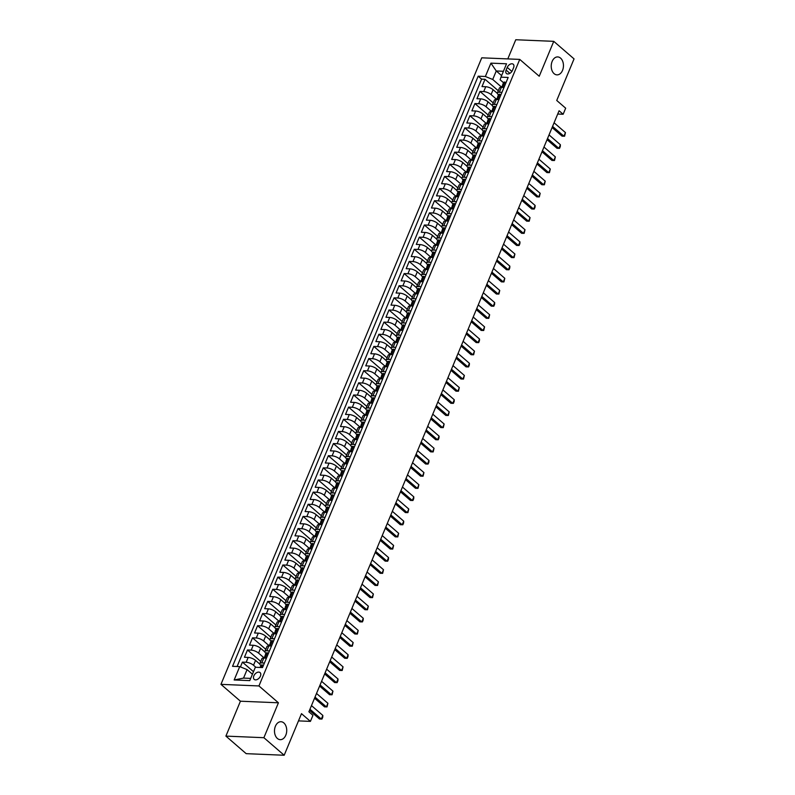 <?xml version="1.0" encoding="UTF-8"?>
<svg xmlns="http://www.w3.org/2000/svg" width="795" height="795" viewBox="0 0 795 795"><rect width="100%" height="100%" fill="white"/><g stroke="black" fill="none" stroke-linecap="round" stroke-linejoin="round"><path stroke-width="1.19" d="M283.845 722.923A8.983 6.112 -87.6 0 1 286.439 733.139A8.983 6.112 -87.6 0 1 280.238 739.668A8.983 6.112 -87.6 0 1 277.375 738.466A8.983 6.112 -87.6 0 1 274.782 728.24A8.983 6.112 -87.6 0 1 280.983 721.721A8.983 6.112 -87.6 0 1 283.845 722.923M560.574 58.124A8.983 6.112 -87.6 0 1 563.168 68.34A8.983 6.112 -87.6 0 1 556.957 74.869A8.983 6.112 -87.6 0 1 554.105 73.667A8.983 6.112 -87.6 0 1 551.511 63.451A8.983 6.112 -87.6 0 1 557.712 56.922A8.983 6.112 -87.6 0 1 560.574 58.124M260.422 676.128A4.492 2.892 -49.1 0 0 260.074 672.59A4.492 2.892 -49.1 0 0 253.853 675.849A4.492 2.892 -49.1 0 0 254.201 679.387A4.492 2.892 -49.1 0 0 260.422 676.128M225.899 736.11L246.182 753.66L284.183 755.25L263.89 737.7L278.429 702.79L258.941 685.946L220.95 684.356L240.428 701.21L225.899 736.11L263.89 737.7M258.941 685.946L519.751 59.406L481.75 57.816L220.95 684.356M519.751 59.406L539.229 76.25L553.757 41.34L515.766 39.75L507.796 58.9M553.757 41.34L574.05 58.89L556.739 100.468L565.672 108.19L563.138 114.261L559.084 110.753L308.887 711.803L312.952 715.311L310.418 721.383L301.494 713.662L284.183 755.25M497.372 93.403L493.099 89.706A5.615 1.958 -157.4 0 0 485.745 86.725L481.999 86.576L485.029 79.291L498.286 90.749M496.597 99.335L491.072 94.565A5.615 1.958 -157.4 0 0 483.718 91.584L479.971 91.425L493.228 102.893M479.971 91.425L476.94 98.719L480.687 98.868A5.615 1.958 -157.4 0 1 488.041 101.849L492.314 105.546M487.265 117.69L482.992 113.993A5.615 1.958 -157.4 0 0 475.639 111.012L471.882 110.853L474.913 103.569L488.18 115.037M482.207 129.833L477.934 126.137A5.615 1.958 -157.4 0 0 470.58 123.155L466.834 122.996L469.865 115.712L483.122 127.18M477.149 141.977L472.876 138.28A5.615 1.958 -157.4 0 0 465.522 135.299L461.776 135.14L464.807 127.856L478.063 139.324M472.101 154.121L467.828 150.424A5.615 1.958 -157.4 0 0 460.474 147.443L456.718 147.284L459.758 140L473.015 151.467M467.043 166.254L462.769 162.558A5.615 1.958 -157.4 0 0 455.416 159.586L451.669 159.427L454.7 152.143L467.957 163.611M461.994 178.398L457.711 174.701A5.615 1.958 -157.4 0 0 450.358 171.73L446.611 171.571L449.642 164.287L462.909 175.745M456.936 190.542L452.663 186.845A5.615 1.958 -157.4 0 0 445.309 183.864L441.563 183.715L444.594 176.43L457.85 187.888M451.878 202.685L447.605 198.989A5.615 1.958 -157.4 0 0 440.251 196.007L436.505 195.858L439.536 188.564L452.792 200.032M446.83 214.829L442.557 211.132A5.615 1.958 -157.4 0 0 435.203 208.151L431.447 207.992L434.487 200.708L447.744 212.176M441.772 226.972L437.498 223.276A5.615 1.958 -157.4 0 0 430.145 220.294L426.398 220.136L429.429 212.851L442.686 224.319M436.723 239.116L432.44 235.419A5.615 1.958 -157.4 0 0 425.087 232.438L421.34 232.279L424.371 224.995L437.628 236.463M431.665 251.26L427.392 247.563A5.615 1.958 -157.4 0 0 420.038 244.582L416.292 244.423L419.323 237.139L432.579 248.606M426.607 263.393L422.334 259.697A5.615 1.958 -157.4 0 0 414.98 256.725L411.234 256.566L414.265 249.282L427.521 260.75M421.559 275.537L417.286 271.84A5.615 1.958 -157.4 0 0 409.932 268.869L406.175 268.71L409.206 261.426L422.473 272.884M416.5 287.681L412.227 283.984A5.615 1.958 -157.4 0 0 404.874 281.003L401.127 280.854L404.158 273.569L417.415 285.027M411.442 299.824L407.169 296.128A5.615 1.958 -157.4 0 0 399.815 293.146L396.069 292.997L399.1 285.703L412.357 297.171M406.394 311.968L402.121 308.271A5.615 1.958 -157.4 0 0 394.767 305.29L391.011 305.131L394.052 297.847L407.308 309.315M401.336 324.112L397.063 320.415A5.615 1.958 -157.4 0 0 389.709 317.434L385.963 317.275L388.993 309.99L402.25 321.458M396.288 336.255L392.005 332.558A5.615 1.958 -157.4 0 0 384.651 329.577L380.904 329.418L383.935 322.134L397.202 333.602M391.229 348.399L386.956 344.702A5.615 1.958 -157.4 0 0 379.603 341.721L375.856 341.562L378.887 334.278L392.144 345.746M386.171 360.533L381.898 356.836A5.615 1.958 -157.4 0 0 374.544 353.864L370.798 353.705L373.829 346.421L387.085 357.889M381.123 372.676L376.85 368.979A5.615 1.958 -157.4 0 0 369.496 366.008L365.74 365.849L368.781 358.565L382.037 370.023M376.065 384.82L371.792 381.123A5.615 1.958 -157.4 0 0 364.438 378.142L360.691 377.993L363.722 370.709L376.979 382.166M371.017 396.963L366.734 393.267A5.615 1.958 -157.4 0 0 359.38 390.285L355.633 390.136L358.664 382.842L371.921 394.31M365.958 409.107L361.685 405.41A5.615 1.958 -157.4 0 0 354.332 402.429L350.585 402.27L353.616 394.986L366.873 406.454M360.9 421.251L356.627 417.554A5.615 1.958 -157.4 0 0 349.273 414.573L345.527 414.414L348.558 407.129L361.814 418.597M355.852 433.394L351.579 429.697A5.615 1.958 -157.4 0 0 344.215 426.716L340.469 426.557L343.5 419.273L356.766 430.741M350.794 445.538L346.521 441.841A5.615 1.958 -157.4 0 0 339.167 438.86L335.42 438.701L338.451 431.417L351.708 442.885M345.736 457.672L341.462 453.975A5.615 1.958 -157.4 0 0 334.109 451.003L330.362 450.845L333.393 443.56L346.65 455.028M340.687 469.815L336.414 466.118A5.615 1.958 -157.4 0 0 329.06 463.147L325.304 462.988L328.345 455.704L341.602 467.162M335.629 481.959L331.356 478.262A5.615 1.958 -157.4 0 0 324.002 475.281L320.256 475.132L323.287 467.848L336.543 479.305M330.581 494.102L326.298 490.406A5.615 1.958 -157.4 0 0 318.944 487.424L315.198 487.275L318.229 479.981L331.495 491.449M325.523 506.246L321.25 502.549A5.615 1.958 -157.4 0 0 313.896 499.568L310.149 499.409L313.18 492.125L326.437 503.593M320.465 518.39L316.191 514.693A5.615 1.958 -157.4 0 0 308.838 511.712L305.091 511.553L308.122 504.269L321.379 515.736M315.416 530.533L311.143 526.837A5.615 1.958 -157.4 0 0 303.789 523.855L300.033 523.696L303.074 516.412L316.33 527.88M310.358 542.677L306.085 538.98A5.615 1.958 -157.4 0 0 298.731 535.999L294.985 535.84L298.016 528.556L311.272 540.024M305.3 554.811L301.027 551.114A5.615 1.958 -157.4 0 0 293.673 548.143L289.927 547.984L292.958 540.699L306.214 552.167M300.252 566.954L295.978 563.257A5.615 1.958 -157.4 0 0 288.625 560.286L284.868 560.127L287.909 552.843L301.166 564.301M295.193 579.098L290.92 575.401A5.615 1.958 -157.4 0 0 283.567 572.42L279.82 572.271L282.851 564.987L296.108 576.445M290.145 591.242L285.872 587.545A5.615 1.958 -157.4 0 0 278.508 584.563L274.762 584.414L277.793 577.12L291.059 588.588M285.087 603.385L280.814 599.688A5.615 1.958 -157.4 0 0 273.46 596.707L269.714 596.548L272.745 589.264L286.001 600.732M280.029 615.529L275.756 611.832A5.615 1.958 -157.4 0 0 268.402 608.851L264.656 608.692L267.686 601.408L280.943 612.875M274.981 627.672L270.707 623.976A5.615 1.958 -157.4 0 0 263.354 620.994L259.597 620.835L262.638 613.551L275.895 625.019M269.922 639.816L265.649 636.119A5.615 1.958 -157.4 0 0 258.296 633.138L254.549 632.979L257.58 625.695L270.837 637.163M264.874 651.95L260.591 648.253A5.615 1.958 -157.4 0 0 253.237 645.282L249.491 645.123L252.522 637.838L265.778 649.306M259.816 664.093L255.543 660.397A5.615 1.958 -157.4 0 0 248.189 657.425L244.443 657.266L247.474 649.982L260.73 661.44M507.23 67.406L506.117 70.069A4.353 2.802 -49.1 0 0 506.455 73.498A4.353 2.802 -49.1 0 0 512.487 70.338L513.59 67.664A4.353 2.802 -49.1 0 0 513.252 64.246A4.353 2.802 -49.1 0 0 507.23 67.406L511.891 71.431M501.615 75.605L496.259 70.974L492.721 79.47L485.367 76.499L478.183 76.191L232.537 666.319L239.722 666.617L234.167 679.973L249.769 680.619L255.334 667.263L262.519 667.571L508.164 77.453L500.979 77.145L500.115 79.788L503.513 82.72M485.367 76.499L490.922 63.143L506.534 63.789L500.979 77.145M255.871 667.293L253.516 665.256L255.543 660.397M264.089 657.882L258.574 653.112L260.591 648.253M269.147 645.739L263.632 640.969L265.649 636.119M274.196 633.605L268.68 628.825L270.707 623.976M279.254 621.461L273.738 616.691L275.756 611.832M284.312 609.318L278.787 604.548L280.814 599.688M289.36 597.174L283.845 592.404L285.872 587.545M294.418 585.031L288.903 580.261L290.92 575.401M299.477 572.887L293.951 568.117L295.978 563.257M304.525 560.743L299.009 555.973L301.027 551.114M309.583 548.6L304.068 543.83L306.085 538.98M314.631 536.466L309.116 531.686L311.143 526.837M319.689 524.322L314.174 519.552L316.191 514.693M324.748 512.179L319.222 507.409L321.25 502.549M329.796 500.035L324.281 495.265L326.298 490.406M334.854 487.892L329.339 483.122L331.356 478.262M339.902 475.748L334.387 470.978L336.414 466.118M344.96 463.604L339.445 458.834L341.462 453.975M350.019 451.471L344.493 446.691L346.521 441.841M355.067 439.327L349.552 434.547L351.579 429.697M360.125 427.183L354.61 422.413L356.627 417.554M365.183 415.04L359.658 410.27L361.685 405.41M370.231 402.896L364.716 398.126L366.734 393.267M375.29 390.752L369.774 385.982L371.792 381.123M380.338 378.609L374.823 373.839L376.85 368.979M385.396 366.465L379.881 361.695L381.898 356.836M390.454 354.332L384.929 349.552L386.956 344.702M395.503 342.188L389.987 337.408L392.005 332.558M400.561 330.044L395.045 325.274L397.063 320.415M405.609 317.901L400.094 313.131L402.121 308.271M410.667 305.757L405.152 300.987L407.169 296.128M415.725 293.613L410.2 288.843L412.227 283.984M420.774 281.47L415.258 276.7L417.286 271.84M425.832 269.326L420.316 264.556L422.334 259.697M430.89 257.192L425.365 252.412L427.392 247.563M435.938 245.049L430.423 240.269L432.44 235.419M440.996 232.905L435.481 228.135L437.498 223.276M446.045 220.762L440.529 215.992L442.557 211.132M451.103 208.618L445.588 203.848L447.605 198.989M456.161 196.474L450.636 191.704L452.663 186.845M461.209 184.331L455.694 179.561L457.711 174.701M466.267 172.187L460.752 167.417L462.769 162.558M471.326 160.053L465.8 155.273L467.828 150.424M476.374 147.91L470.859 143.13L472.876 138.28M481.432 135.766L475.917 130.996L477.934 126.137M486.48 123.623L480.965 118.852L482.992 113.993M491.539 111.479L486.023 106.709L488.041 101.849M485.029 79.291L481.591 79.142L237.089 666.508M253.516 665.256A5.615 1.958 22.6 0 0 246.162 662.275L242.415 662.126L240.428 666.896M247.474 649.982L251.22 650.131A5.615 1.958 22.6 0 1 258.574 653.112M252.522 637.838L256.278 637.997A5.615 1.958 22.6 0 1 263.632 640.969M257.58 625.695L261.326 625.854A5.615 1.958 22.6 0 1 268.68 628.825M262.638 613.551L266.385 613.71A5.615 1.958 22.6 0 1 273.738 616.691M267.686 601.408L271.433 601.567A5.615 1.958 22.6 0 1 278.787 604.548M272.745 589.264L276.491 589.423A5.615 1.958 22.6 0 1 283.845 592.404M277.793 577.12L281.549 577.279A5.615 1.958 22.6 0 1 288.903 580.261M282.851 564.987L286.597 565.136A5.615 1.958 22.6 0 1 293.951 568.117M287.909 552.843L291.656 552.992A5.615 1.958 22.6 0 1 299.009 555.973M292.958 540.699L296.704 540.858A5.615 1.958 22.6 0 1 304.068 543.83M298.016 528.556L301.762 528.715A5.615 1.958 22.6 0 1 309.116 531.686M303.074 516.412L306.82 516.571A5.615 1.958 22.6 0 1 314.174 519.552M308.122 504.269L311.869 504.428A5.615 1.958 22.6 0 1 319.222 507.409M313.18 492.125L316.927 492.284A5.615 1.958 22.6 0 1 324.281 495.265M318.229 479.981L321.985 480.14A5.615 1.958 22.6 0 1 329.339 483.122M323.287 467.848L327.033 467.997A5.615 1.958 22.6 0 1 334.387 470.978M328.345 455.704L332.091 455.853A5.615 1.958 22.6 0 1 339.445 458.834M333.393 443.56L337.14 443.719A5.615 1.958 22.6 0 1 344.493 446.691M338.451 431.417L342.198 431.576A5.615 1.958 22.6 0 1 349.552 434.547M343.5 419.273L347.256 419.432A5.615 1.958 22.6 0 1 354.61 422.413M348.558 407.129L352.304 407.288A5.615 1.958 22.6 0 1 359.658 410.27M353.616 394.986L357.362 395.145A5.615 1.958 22.6 0 1 364.716 398.126M358.664 382.842L362.421 383.001A5.615 1.958 22.6 0 1 369.774 385.982M363.722 370.709L367.469 370.858A5.615 1.958 22.6 0 1 374.823 373.839M368.781 358.565L372.527 358.714A5.615 1.958 22.6 0 1 379.881 361.695M373.829 346.421L377.575 346.58A5.615 1.958 22.6 0 1 384.929 349.552M378.887 334.278L382.634 334.437A5.615 1.958 22.6 0 1 389.987 337.408M383.935 322.134L387.692 322.293A5.615 1.958 22.6 0 1 395.045 325.274M388.993 309.99L392.74 310.149A5.615 1.958 22.6 0 1 400.094 313.131M394.052 297.847L397.798 298.006A5.615 1.958 22.6 0 1 405.152 300.987M399.1 285.703L402.846 285.862A5.615 1.958 22.6 0 1 410.2 288.843M404.158 273.569L407.905 273.719A5.615 1.958 22.6 0 1 415.258 276.7M409.206 261.426L412.963 261.575A5.615 1.958 22.6 0 1 420.316 264.556M414.265 249.282L418.011 249.441A5.615 1.958 22.6 0 1 425.365 252.412M419.323 237.139L423.069 237.298A5.615 1.958 22.6 0 1 430.423 240.269M424.371 224.995L428.127 225.154A5.615 1.958 22.6 0 1 435.481 228.135M429.429 212.851L433.176 213.01A5.615 1.958 22.6 0 1 440.529 215.992M434.487 200.708L438.234 200.867A5.615 1.958 22.6 0 1 445.588 203.848M439.536 188.564L443.282 188.723A5.615 1.958 22.6 0 1 450.636 191.704M444.594 176.43L448.34 176.579A5.615 1.958 22.6 0 1 455.694 179.561M449.642 164.287L453.398 164.436A5.615 1.958 22.6 0 1 460.752 167.417M454.7 152.143L458.447 152.302A5.615 1.958 22.6 0 1 465.8 155.273M459.758 140L463.505 140.159A5.615 1.958 22.6 0 1 470.859 143.13M464.807 127.856L468.553 128.015A5.615 1.958 22.6 0 1 475.917 130.996M469.865 115.712L473.611 115.871A5.615 1.958 22.6 0 1 480.965 118.852M474.913 103.569L478.67 103.728A5.615 1.958 22.6 0 1 486.023 106.709M501.963 92.349L499.33 92.24A5.615 1.958 -157.4 0 0 497.392 92.886A5.615 1.958 -157.4 0 0 498.455 94.863M503.98 87.49L501.357 87.38A5.615 1.958 -157.4 0 0 499.419 88.036L497.392 92.886M498.932 99.633L496.299 99.524A5.615 1.958 -157.4 0 0 494.361 100.17L492.344 105.029A5.615 1.958 22.6 0 1 494.281 104.384L496.905 104.493M493.874 111.777L491.24 111.668A5.615 1.958 -157.4 0 0 489.313 112.314L487.285 117.173A5.615 1.958 22.6 0 1 489.223 116.527L491.857 116.636M488.826 123.921L486.192 123.811A5.615 1.958 -157.4 0 0 484.254 124.457L482.237 129.317A5.615 1.958 22.6 0 1 484.165 128.661L486.798 128.78M483.767 136.064L481.134 135.955A5.615 1.958 -157.4 0 0 479.196 136.601L477.179 141.46A5.615 1.958 22.6 0 1 479.117 140.804L481.75 140.914M478.709 148.208L476.076 148.089A5.615 1.958 -157.4 0 0 474.148 148.745L472.121 153.604A5.615 1.958 22.6 0 1 474.059 152.948L476.692 153.057M473.661 160.342L471.028 160.232A5.615 1.958 -157.4 0 0 469.09 160.888L467.072 165.748A5.615 1.958 22.6 0 1 469 165.092L471.634 165.201M468.603 172.485L465.969 172.376A5.615 1.958 -157.4 0 0 464.041 173.032L462.014 177.881A5.615 1.958 22.6 0 1 463.952 177.235L466.585 177.345M463.555 184.629L460.921 184.52A5.615 1.958 -157.4 0 0 458.983 185.175L456.956 190.025A5.615 1.958 22.6 0 1 458.894 189.379L461.527 189.488M458.496 196.772L455.863 196.663A5.615 1.958 -157.4 0 0 453.925 197.309L451.908 202.168A5.615 1.958 22.6 0 1 453.846 201.523L456.469 201.632M453.438 208.916L450.805 208.807A5.615 1.958 -157.4 0 0 448.877 209.453L446.85 214.312A5.615 1.958 22.6 0 1 448.787 213.666L451.421 213.776M448.39 221.06L445.757 220.95A5.615 1.958 -157.4 0 0 443.819 221.596L441.801 226.456A5.615 1.958 22.6 0 1 443.729 225.8L446.363 225.919M443.332 233.203L440.698 233.094A5.615 1.958 -157.4 0 0 438.76 233.74L436.743 238.599A5.615 1.958 22.6 0 1 438.681 237.944L441.314 238.053M438.274 245.347L435.65 245.228A5.615 1.958 -157.4 0 0 433.712 245.884L431.685 250.743A5.615 1.958 22.6 0 1 433.623 250.087L436.256 250.196M433.225 257.481L430.592 257.371A5.615 1.958 -157.4 0 0 428.654 258.027L426.637 262.887A5.615 1.958 22.6 0 1 428.565 262.231L431.198 262.34M428.167 269.624L425.534 269.515A5.615 1.958 -157.4 0 0 423.606 270.171L421.579 275.02A5.615 1.958 22.6 0 1 423.516 274.374L426.15 274.484M423.119 281.768L420.485 281.659A5.615 1.958 -157.4 0 0 418.548 282.314L416.53 287.164A5.615 1.958 22.6 0 1 418.458 286.518L421.092 286.627M418.061 293.911L415.427 293.802A5.615 1.958 -157.4 0 0 413.489 294.448L411.472 299.308A5.615 1.958 22.6 0 1 413.41 298.662L416.043 298.771M413.003 306.055L410.369 305.946A5.615 1.958 -157.4 0 0 408.441 306.592L406.414 311.451A5.615 1.958 22.6 0 1 408.352 310.805L410.985 310.915M407.954 318.199L405.321 318.089A5.615 1.958 -157.4 0 0 403.383 318.735L401.366 323.595A5.615 1.958 22.6 0 1 403.294 322.939L405.927 323.058M402.896 330.342L400.263 330.233A5.615 1.958 -157.4 0 0 398.335 330.879L396.308 335.738A5.615 1.958 22.6 0 1 398.245 335.083L400.879 335.192M397.848 342.486L395.214 342.367A5.615 1.958 -157.4 0 0 393.277 343.023L391.249 347.882A5.615 1.958 22.6 0 1 393.187 347.226L395.821 347.335M392.79 354.62L390.156 354.51A5.615 1.958 -157.4 0 0 388.218 355.166L386.201 360.026A5.615 1.958 22.6 0 1 388.139 359.37L390.762 359.479M387.731 366.763L385.098 366.654A5.615 1.958 -157.4 0 0 383.17 367.31L381.143 372.159A5.615 1.958 22.6 0 1 383.081 371.513L385.714 371.623M382.683 378.907L380.05 378.798A5.615 1.958 -157.4 0 0 378.112 379.453L376.095 384.303A5.615 1.958 22.6 0 1 378.022 383.657L380.656 383.766M377.625 391.051L374.992 390.941A5.615 1.958 -157.4 0 0 373.054 391.587L371.036 396.447A5.615 1.958 22.6 0 1 372.974 395.801L375.608 395.91M372.567 403.194L369.943 403.085A5.615 1.958 -157.4 0 0 368.005 403.731L365.978 408.59A5.615 1.958 22.6 0 1 367.916 407.944L370.55 408.054M367.519 415.338L364.885 415.228A5.615 1.958 -157.4 0 0 362.947 415.874L360.93 420.734A5.615 1.958 22.6 0 1 362.858 420.078L365.491 420.197M362.46 427.481L359.827 427.372A5.615 1.958 -157.4 0 0 357.899 428.018L355.872 432.878A5.615 1.958 22.6 0 1 357.81 432.222L360.443 432.331M357.412 439.625L354.779 439.506A5.615 1.958 -157.4 0 0 352.841 440.162L350.824 445.021A5.615 1.958 22.6 0 1 352.751 444.365L355.385 444.475M352.354 451.759L349.721 451.649A5.615 1.958 -157.4 0 0 347.783 452.305L345.765 457.165A5.615 1.958 22.6 0 1 347.703 456.509L350.337 456.618M347.296 463.902L344.662 463.793A5.615 1.958 -157.4 0 0 342.734 464.449L340.707 469.298A5.615 1.958 22.6 0 1 342.645 468.653L345.278 468.762M342.248 476.046L339.614 475.937A5.615 1.958 -157.4 0 0 337.676 476.593L335.659 481.442A5.615 1.958 22.6 0 1 337.587 480.796L340.22 480.905M337.189 488.19L334.556 488.08A5.615 1.958 -157.4 0 0 332.618 488.726L330.601 493.586A5.615 1.958 22.6 0 1 332.539 492.94L335.172 493.049M332.131 500.333L329.508 500.224A5.615 1.958 -157.4 0 0 327.57 500.87L325.543 505.729A5.615 1.958 22.6 0 1 327.48 505.083L330.114 505.193M327.083 512.477L324.449 512.368A5.615 1.958 -157.4 0 0 322.512 513.014L320.494 517.873A5.615 1.958 22.6 0 1 322.432 517.217L325.056 517.336M322.025 524.62L319.391 524.511A5.615 1.958 -157.4 0 0 317.463 525.157L315.436 530.017A5.615 1.958 22.6 0 1 317.374 529.361L320.007 529.47M316.976 536.764L314.343 536.645A5.615 1.958 -157.4 0 0 312.405 537.301L310.388 542.16A5.615 1.958 22.6 0 1 312.316 541.504L314.949 541.614M311.918 548.898L309.285 548.788A5.615 1.958 -157.4 0 0 307.347 549.444L305.33 554.304A5.615 1.958 22.6 0 1 307.267 553.648L309.901 553.757M306.86 561.041L304.237 560.932A5.615 1.958 -157.4 0 0 302.299 561.588L300.272 566.438A5.615 1.958 22.6 0 1 302.209 565.792L304.843 565.901M301.812 573.185L299.178 573.076A5.615 1.958 -157.4 0 0 297.241 573.732L295.223 578.581A5.615 1.958 22.6 0 1 297.151 577.935L299.785 578.044M296.754 585.329L294.12 585.219A5.615 1.958 -157.4 0 0 292.192 585.865L290.165 590.725A5.615 1.958 22.6 0 1 292.103 590.079L294.736 590.188M291.705 597.472L289.072 597.363A5.615 1.958 -157.4 0 0 287.134 598.009L285.107 602.868A5.615 1.958 22.6 0 1 287.045 602.222L289.678 602.332M286.647 609.616L284.014 609.507A5.615 1.958 -157.4 0 0 282.076 610.153L280.059 615.012A5.615 1.958 22.6 0 1 281.996 614.356L284.62 614.465M281.589 621.76L278.956 621.65A5.615 1.958 -157.4 0 0 277.028 622.296L275 627.156A5.615 1.958 22.6 0 1 276.938 626.5L279.572 626.609M276.541 633.893L273.907 633.784A5.615 1.958 -157.4 0 0 271.97 634.44L269.952 639.299A5.615 1.958 22.6 0 1 271.88 638.643L274.514 638.753M271.483 646.037L268.849 645.928A5.615 1.958 -157.4 0 0 266.911 646.583L264.894 651.443A5.615 1.958 22.6 0 1 266.832 650.787L269.465 650.896M266.424 658.181L263.801 658.071A5.615 1.958 -157.4 0 0 261.863 658.727L259.836 663.577A5.615 1.958 22.6 0 1 261.774 662.931L264.407 663.04M501.645 87.192L492.721 79.47M298.493 720.886L310.418 721.383M557.712 114.033L563.138 114.261M503.424 71.272L496.259 70.974L490.922 63.143M252.432 674.23L247.076 669.599L243.538 678.095L250.703 678.393M481.591 79.142L478.183 76.191M242.415 662.126L253.486 671.695M493.397 107.007A5.615 1.958 22.6 0 1 492.344 105.029M488.349 119.151A5.615 1.958 22.6 0 1 487.285 117.173M483.29 131.284A5.615 1.958 22.6 0 1 482.237 129.317M478.242 143.428A5.615 1.958 22.6 0 1 477.179 141.46M473.184 155.572A5.615 1.958 22.6 0 1 472.121 153.604M468.126 167.715A5.615 1.958 22.6 0 1 467.072 165.748M463.078 179.859A5.615 1.958 22.6 0 1 462.014 177.881M458.019 192.002A5.615 1.958 22.6 0 1 456.956 190.025M452.961 204.146A5.615 1.958 22.6 0 1 451.908 202.168M447.913 216.29A5.615 1.958 22.6 0 1 446.85 214.312M442.855 228.423A5.615 1.958 22.6 0 1 441.801 226.456M437.807 240.567A5.615 1.958 22.6 0 1 436.743 238.599M432.748 252.711A5.615 1.958 22.6 0 1 431.685 250.743M427.69 264.854A5.615 1.958 22.6 0 1 426.637 262.887M422.642 276.998A5.615 1.958 22.6 0 1 421.579 275.02M417.584 289.142A5.615 1.958 22.6 0 1 416.53 287.164M412.535 301.285A5.615 1.958 22.6 0 1 411.472 299.308M407.477 313.429A5.615 1.958 22.6 0 1 406.414 311.451M402.419 325.562A5.615 1.958 22.6 0 1 401.366 323.595M397.371 337.706A5.615 1.958 22.6 0 1 396.308 335.738M392.313 349.85A5.615 1.958 22.6 0 1 391.249 347.882M387.254 361.993A5.615 1.958 22.6 0 1 386.201 360.026M382.206 374.137A5.615 1.958 22.6 0 1 381.143 372.159M377.148 386.281A5.615 1.958 22.6 0 1 376.095 384.303M372.1 398.424A5.615 1.958 22.6 0 1 371.036 396.447M367.042 410.568A5.615 1.958 22.6 0 1 365.978 408.59M361.983 422.702A5.615 1.958 22.6 0 1 360.93 420.734M356.935 434.845A5.615 1.958 22.6 0 1 355.872 432.878M351.877 446.989A5.615 1.958 22.6 0 1 350.824 445.021M346.829 459.132A5.615 1.958 22.6 0 1 345.765 457.165M341.771 471.276A5.615 1.958 22.6 0 1 340.707 469.298M336.712 483.42A5.615 1.958 22.6 0 1 335.659 481.442M331.664 495.563A5.615 1.958 22.6 0 1 330.601 493.586M326.606 507.707A5.615 1.958 22.6 0 1 325.543 505.729M321.548 519.841A5.615 1.958 22.6 0 1 320.494 517.873M316.499 531.984A5.615 1.958 22.6 0 1 315.436 530.017M311.441 544.128A5.615 1.958 22.6 0 1 310.388 542.16M306.393 556.271A5.615 1.958 22.6 0 1 305.33 554.304M301.335 568.415A5.615 1.958 22.6 0 1 300.272 566.438M296.277 580.559A5.615 1.958 22.6 0 1 295.223 578.581M291.228 592.702A5.615 1.958 22.6 0 1 290.165 590.725M286.17 604.846A5.615 1.958 22.6 0 1 285.107 602.868M281.122 616.98A5.615 1.958 22.6 0 1 280.059 615.012M276.064 629.123A5.615 1.958 22.6 0 1 275 627.156M271.006 641.267A5.615 1.958 22.6 0 1 269.952 639.299M265.957 653.41A5.615 1.958 22.6 0 1 264.894 651.443M239.722 666.617L247.076 669.599M260.899 665.554A5.615 1.958 22.6 0 1 259.836 663.577M234.167 679.973L243.538 678.095M278.429 702.79L240.428 701.21M505.878 82.948L504.835 82.064A3.717 1.292 -157.4 0 0 503.603 82.501L502.639 84.807A3.717 1.292 -157.4 0 0 502.678 85.303L502.877 85.751M501.566 87.39L502.033 86.267A3.717 1.292 22.6 0 1 502.599 85.89L503.205 84.429A3.717 1.292 -157.4 0 0 502.639 84.807M554.085 122.768L565.454 132.596L564.599 136.203L562.085 136.164L552.098 127.528M565.454 132.596L563.933 136.233L552.565 126.405M500.82 95.092L499.777 94.207A3.717 1.292 -157.4 0 0 498.545 94.645L497.591 96.95A3.717 1.292 -157.4 0 0 497.62 97.447L497.819 97.894M496.507 99.534L496.984 98.411A3.717 1.292 22.6 0 1 497.541 98.033L498.147 96.573A3.717 1.292 -157.4 0 0 497.591 96.95M549.027 134.902L560.395 144.74L560.306 146.528L559.541 148.347L557.037 148.297L547.049 139.672M560.395 144.74L558.885 148.377L547.517 138.549M495.772 107.236L494.719 106.351A3.717 1.292 -157.4 0 0 493.496 106.788L492.532 109.094A3.717 1.292 -157.4 0 0 492.562 109.581L492.761 110.038M491.459 111.678L491.926 110.555A3.717 1.292 22.6 0 1 492.483 110.167L493.089 108.716A3.717 1.292 -157.4 0 0 492.532 109.094M543.979 147.045L555.347 156.883L554.493 160.491L551.978 160.441L541.991 151.805M555.347 156.883L553.827 160.52L542.458 150.692M490.714 119.369L489.67 118.495A3.717 1.292 -157.4 0 0 488.438 118.932L487.474 121.237A3.717 1.292 -157.4 0 0 487.514 121.724L487.713 122.182M486.401 123.821L486.868 122.688A3.717 1.292 22.6 0 1 487.434 122.311L488.041 120.86A3.717 1.292 -157.4 0 0 487.474 121.237M538.921 159.189L550.289 169.017L549.434 172.634L546.92 172.585L536.943 163.949M550.289 169.017L548.769 172.664L537.4 162.836M485.656 131.513L484.612 130.638A3.717 1.292 -157.4 0 0 483.38 131.076L482.426 133.381A3.717 1.292 -157.4 0 0 482.456 133.868L482.654 134.325M481.353 135.955L481.82 134.832A3.717 1.292 22.6 0 1 482.376 134.454L482.982 133.004A3.717 1.292 -157.4 0 0 482.426 133.381M533.862 171.332L545.231 181.161L544.386 184.778L541.872 184.728L531.885 176.093M545.231 181.161L543.72 184.808L532.352 174.98M480.607 143.656L479.594 142.812A3.717 1.292 -157.4 0 0 478.332 143.209L477.368 145.525A3.717 1.292 -157.4 0 0 477.407 146.012L477.596 146.469M479.594 142.812L477.378 148.148M476.294 148.099L476.762 146.976A3.717 1.292 22.6 0 1 477.318 146.598L477.934 145.137A3.717 1.292 -157.4 0 0 477.368 145.525M528.814 183.476L540.183 193.304L539.328 196.922L536.814 196.872L526.827 188.236M540.183 193.304L538.662 196.951L527.294 187.123M475.549 155.8L474.506 154.926A3.717 1.292 -157.4 0 0 473.273 155.353L472.309 157.658A3.717 1.292 -157.4 0 0 472.349 158.155L472.548 158.612M471.236 160.242L471.703 159.119A3.717 1.292 22.6 0 1 472.27 158.742L472.876 157.281A3.717 1.292 -157.4 0 0 472.309 157.658M523.756 195.62L535.124 205.448L535.035 207.237L534.27 209.065L531.756 209.015L521.778 200.38M535.124 205.448L533.604 209.095L522.245 199.257M470.501 167.944L469.447 167.069A3.717 1.292 -157.4 0 0 468.215 167.497L467.261 169.802A3.717 1.292 -157.4 0 0 467.291 170.299L467.49 170.756M466.188 172.386L466.655 171.263A3.717 1.292 22.6 0 1 467.212 170.885L467.818 169.424A3.717 1.292 -157.4 0 0 467.261 169.802M518.708 207.763L530.066 217.592L529.222 221.199L526.707 221.159L516.72 212.523M530.066 217.592L528.556 221.229L517.187 211.4M465.443 180.087L464.399 179.203A3.717 1.292 -157.4 0 0 463.167 179.64L462.203 181.946A3.717 1.292 -157.4 0 0 462.243 182.443L462.442 182.89M461.13 184.529L461.597 183.406A3.717 1.292 22.6 0 1 462.163 183.029L462.769 181.568A3.717 1.292 -157.4 0 0 462.203 181.946M513.649 219.907L525.018 229.735L524.163 233.342L521.649 233.303L511.672 224.667M525.018 229.735L523.498 233.372L512.129 223.544M460.385 192.231L459.341 191.347A3.717 1.292 -157.4 0 0 458.109 191.784L457.155 194.089A3.717 1.292 -157.4 0 0 457.185 194.586L457.383 195.033M456.072 196.673L456.549 195.55A3.717 1.292 22.6 0 1 457.105 195.173L457.711 193.712A3.717 1.292 -157.4 0 0 457.155 194.089M508.591 232.041L519.96 241.879L519.87 243.667L519.105 245.486L516.601 245.436L506.614 236.811M519.96 241.879L518.449 245.516L507.081 235.688M455.336 204.375L454.293 203.49A3.717 1.292 -157.4 0 0 453.061 203.927L452.097 206.233A3.717 1.292 -157.4 0 0 452.136 206.72L452.325 207.177M451.023 208.817L451.49 207.694A3.717 1.292 22.6 0 1 452.047 207.306L452.653 205.855A3.717 1.292 -157.4 0 0 452.097 206.233M503.543 244.184L514.912 254.022L514.057 257.63L511.543 257.58L501.556 248.944M514.912 254.022L513.391 257.659L502.023 247.831M450.278 216.508L449.235 215.634A3.717 1.292 -157.4 0 0 448.002 216.071L447.038 218.377A3.717 1.292 -157.4 0 0 447.078 218.864L447.277 219.321M445.965 220.96L446.432 219.827A3.717 1.292 22.6 0 1 446.999 219.45L447.605 217.999A3.717 1.292 -157.4 0 0 447.038 218.377M498.485 256.328L509.853 266.156L509.764 267.955L508.999 269.773L506.485 269.724L496.507 261.088M509.853 266.156L508.333 269.803L496.974 259.975M445.22 228.652L444.176 227.777A3.717 1.292 -157.4 0 0 442.944 228.215L441.99 230.52A3.717 1.292 -157.4 0 0 442.02 231.007L442.219 231.464M440.917 233.094L441.384 231.971A3.717 1.292 22.6 0 1 441.941 231.593L442.547 230.143A3.717 1.292 -157.4 0 0 441.99 230.52M493.437 268.472L504.795 278.3L503.951 281.917L501.436 281.867L491.449 273.232M504.795 278.3L503.285 281.947L491.916 272.119M440.172 240.796L439.128 239.921A3.717 1.292 -157.4 0 0 437.896 240.348L436.932 242.664A3.717 1.292 -157.4 0 0 436.972 243.151L437.171 243.608M435.859 245.238L436.326 244.115A3.717 1.292 22.6 0 1 436.892 243.737L437.498 242.276A3.717 1.292 -157.4 0 0 436.932 242.664M488.378 280.615L499.747 290.443L498.892 294.061L496.378 294.011L486.391 285.375M499.747 290.443L498.227 294.09L486.858 284.262M435.113 252.939L434.07 252.065A3.717 1.292 -157.4 0 0 432.838 252.492L431.884 254.797A3.717 1.292 -157.4 0 0 431.914 255.294L432.112 255.752M430.801 257.381L431.268 256.258A3.717 1.292 22.6 0 1 431.834 255.881L432.44 254.42A3.717 1.292 -157.4 0 0 431.884 254.797M483.32 292.759L494.689 302.587L494.599 304.376L493.834 306.204L491.33 306.154L481.343 297.519M494.689 302.587L493.178 306.234L481.81 296.396M430.065 265.083L429.012 264.208A3.717 1.292 -157.4 0 0 427.79 264.636L426.826 266.941A3.717 1.292 -157.4 0 0 426.855 267.438L427.054 267.895M425.752 269.525L426.219 268.402A3.717 1.292 22.6 0 1 426.776 268.024L427.382 266.564A3.717 1.292 -157.4 0 0 426.826 266.941M478.272 304.902L489.641 314.731L488.786 318.338L486.272 318.298L476.284 309.662M489.641 314.731L488.12 318.368L476.752 308.54M425.007 277.226L424.003 276.382A3.717 1.292 -157.4 0 0 422.731 276.779L421.767 279.085A3.717 1.292 -157.4 0 0 421.807 279.582L422.006 280.029M424.003 276.382L421.777 281.718M420.694 281.668L421.161 280.546A3.717 1.292 22.6 0 1 421.728 280.168L422.334 278.707A3.717 1.292 -157.4 0 0 421.767 279.085M473.214 317.046L484.582 326.874L483.728 330.481L481.214 330.442L471.236 321.806M484.582 326.874L483.062 330.511L471.693 320.683M419.949 289.37L418.905 288.486A3.717 1.292 -157.4 0 0 417.673 288.923L416.719 291.228A3.717 1.292 -157.4 0 0 416.749 291.725L416.948 292.172M415.646 293.812L416.113 292.689A3.717 1.292 22.6 0 1 416.669 292.312L417.276 290.851A3.717 1.292 -157.4 0 0 416.719 291.228M468.156 329.18L479.524 339.018L479.435 340.807L478.679 342.625L476.165 342.575L466.178 333.95M479.524 339.018L478.014 342.655L466.645 332.827M414.901 301.504L413.857 300.629A3.717 1.292 -157.4 0 0 412.625 301.066L411.661 303.372A3.717 1.292 -157.4 0 0 411.701 303.859L411.89 304.316M410.588 305.956L411.055 304.833A3.717 1.292 22.6 0 1 411.611 304.445L412.217 302.994A3.717 1.292 -157.4 0 0 411.661 303.372M463.107 341.323L474.476 351.161L473.621 354.769L471.107 354.719L461.12 346.083M474.476 351.161L472.955 354.799L461.587 344.97M409.842 313.647L408.799 312.773A3.717 1.292 -157.4 0 0 407.567 313.21L406.603 315.516A3.717 1.292 -157.4 0 0 406.642 316.003L406.841 316.46M405.529 318.099L405.997 316.966A3.717 1.292 22.6 0 1 406.563 316.589L407.169 315.138A3.717 1.292 -157.4 0 0 406.603 315.516M458.049 353.467L469.418 363.295L469.328 365.094L468.563 366.912L466.049 366.863L456.072 358.227M469.418 363.295L467.897 366.942L456.539 357.114M404.794 325.791L403.741 324.916A3.717 1.292 -157.4 0 0 402.509 325.354L401.555 327.659A3.717 1.292 -157.4 0 0 401.584 328.146L401.783 328.603M400.481 330.233L400.948 329.11A3.717 1.292 22.6 0 1 401.505 328.733L402.111 327.282A3.717 1.292 -157.4 0 0 401.555 327.659M453.001 365.611L464.359 375.439L463.515 379.056L461.001 379.006L451.013 370.371M464.359 375.439L462.849 379.086L451.481 369.258M399.736 337.935L398.692 337.06A3.717 1.292 -157.4 0 0 397.46 337.487L396.496 339.803A3.717 1.292 -157.4 0 0 396.536 340.29L396.735 340.747M395.423 342.377L395.89 341.254A3.717 1.292 22.6 0 1 396.457 340.876L397.063 339.415A3.717 1.292 -157.4 0 0 396.496 339.803M447.943 377.754L459.311 387.582L458.457 391.2L455.942 391.15L445.965 382.514M459.311 387.582L457.791 391.229L446.422 381.391M394.678 350.078L393.634 349.204A3.717 1.292 -157.4 0 0 392.402 349.631L391.448 351.937A3.717 1.292 -157.4 0 0 391.478 352.433L391.677 352.891M390.365 354.52L390.842 353.397A3.717 1.292 22.6 0 1 391.398 353.02L392.005 351.559A3.717 1.292 -157.4 0 0 391.448 351.937M442.885 389.898L454.253 399.726L454.164 401.515L453.398 403.343L450.894 403.294L440.907 394.658M454.253 399.726L452.743 403.373L441.374 393.535M389.63 362.222L388.576 361.347A3.717 1.292 -157.4 0 0 387.354 361.775L386.39 364.08A3.717 1.292 -157.4 0 0 386.43 364.577L386.618 365.034M385.317 366.664L385.784 365.541A3.717 1.292 22.6 0 1 386.34 365.163L386.946 363.703A3.717 1.292 -157.4 0 0 386.39 364.08M437.836 402.041L449.205 411.87L448.35 415.477L445.836 415.437L435.849 406.802M449.205 411.87L447.684 415.507L436.316 405.679M384.571 374.366L383.528 373.481A3.717 1.292 -157.4 0 0 382.296 373.918L381.332 376.224A3.717 1.292 -157.4 0 0 381.371 376.721L381.57 377.168M380.258 378.808L380.726 377.685A3.717 1.292 22.6 0 1 381.292 377.307L381.898 375.846A3.717 1.292 -157.4 0 0 381.332 376.224M432.778 414.185L444.147 424.013L443.292 427.621L440.778 427.581L430.801 418.945M444.147 424.013L442.626 427.65L431.268 417.822M379.513 386.509L378.47 385.625A3.717 1.292 -157.4 0 0 377.237 386.062L376.283 388.367A3.717 1.292 -157.4 0 0 376.313 388.864L376.512 389.312M375.21 390.951L375.677 389.828A3.717 1.292 22.6 0 1 376.234 389.451L376.84 387.99A3.717 1.292 -157.4 0 0 376.283 388.367M427.72 426.319L439.088 436.157L438.999 437.946L438.244 439.764L435.73 439.715L425.742 431.089M439.088 436.157L437.578 439.794L426.209 429.966M374.465 398.643L373.421 397.768A3.717 1.292 -157.4 0 0 372.189 398.206L371.225 400.511A3.717 1.292 -157.4 0 0 371.265 400.998L371.464 401.455M370.152 403.095L370.619 401.972A3.717 1.292 22.6 0 1 371.185 401.584L371.792 400.133A3.717 1.292 -157.4 0 0 371.225 400.511M422.672 438.462L434.04 448.3L433.186 451.908L430.671 451.858L420.684 443.222M434.04 448.3L432.52 451.938L421.151 442.109M369.407 410.786L368.403 409.942A3.717 1.292 -157.4 0 0 367.131 410.349L366.177 412.655A3.717 1.292 -157.4 0 0 366.207 413.142L366.406 413.599M368.403 409.942L366.177 415.278M365.094 415.238L365.561 414.106A3.717 1.292 22.6 0 1 366.127 413.728L366.734 412.277A3.717 1.292 -157.4 0 0 366.177 412.655M417.614 450.606L428.982 460.434L428.893 462.233L428.127 464.051L425.623 464.002L415.636 455.366M428.982 460.434L427.472 464.081L416.103 454.253M364.358 422.93L363.305 422.056A3.717 1.292 -157.4 0 0 362.083 422.483L361.119 424.798A3.717 1.292 -157.4 0 0 361.149 425.285L361.347 425.742M360.046 427.372L360.513 426.249A3.717 1.292 22.6 0 1 361.069 425.872L361.675 424.421A3.717 1.292 -157.4 0 0 361.119 424.798M412.565 462.75L423.934 472.578L423.079 476.195L420.565 476.145L410.578 467.51M423.934 472.578L422.413 476.225L411.045 466.397M359.3 435.074L358.257 434.199A3.717 1.292 -157.4 0 0 357.025 434.627L356.061 436.942A3.717 1.292 -157.4 0 0 356.1 437.429L356.299 437.886M354.987 439.516L355.454 438.393A3.717 1.292 22.6 0 1 356.021 438.015L356.627 436.554A3.717 1.292 -157.4 0 0 356.061 436.942M407.507 474.893L418.876 484.721L418.021 488.339L415.507 488.289L405.529 479.653M418.876 484.721L417.355 488.368L405.987 478.53M354.242 447.217L353.199 446.343A3.717 1.292 -157.4 0 0 351.966 446.77L351.012 449.076A3.717 1.292 -157.4 0 0 351.042 449.572L351.241 450.03M349.939 451.659L350.406 450.536A3.717 1.292 22.6 0 1 350.963 450.159L351.569 448.698A3.717 1.292 -157.4 0 0 351.012 449.076M402.449 487.037L413.817 496.865L413.728 498.654L412.963 500.482L410.459 500.433L400.471 491.797M413.817 496.865L412.307 500.512L400.938 490.674M349.194 459.361L348.15 458.486A3.717 1.292 -157.4 0 0 346.918 458.914L345.954 461.219A3.717 1.292 -157.4 0 0 345.994 461.716L346.183 462.163M344.881 463.803L345.348 462.68A3.717 1.292 22.6 0 1 345.904 462.302L346.511 460.842A3.717 1.292 -157.4 0 0 345.954 461.219M397.401 499.18L408.769 509.009L407.915 512.616L405.4 512.576L395.413 503.941M408.769 509.009L407.249 512.646L395.88 502.818M344.136 471.505L343.092 470.62A3.717 1.292 -157.4 0 0 341.86 471.057L340.896 473.363A3.717 1.292 -157.4 0 0 340.936 473.86L341.135 474.307M339.823 475.947L340.29 474.824A3.717 1.292 22.6 0 1 340.856 474.446L341.462 472.985A3.717 1.292 -157.4 0 0 340.896 473.363M392.342 511.324L403.711 521.152L403.622 522.941L402.856 524.76L400.342 524.72L390.365 516.084M403.711 521.152L402.191 524.789L390.832 514.961M339.077 483.648L338.034 482.764A3.717 1.292 -157.4 0 0 336.802 483.201L335.848 485.507A3.717 1.292 -157.4 0 0 335.878 486.003L336.076 486.451M334.774 488.09L335.242 486.967A3.717 1.292 22.6 0 1 335.798 486.59L336.404 485.129A3.717 1.292 -157.4 0 0 335.848 485.507M387.294 523.458L398.653 533.296L397.808 536.903L395.294 536.854L385.307 528.228M398.653 533.296L397.142 536.933L385.774 527.105M334.029 495.782L332.986 494.907A3.717 1.292 -157.4 0 0 331.753 495.345L330.79 497.65A3.717 1.292 -157.4 0 0 330.829 498.137L331.028 498.594M329.716 500.234L330.183 499.111A3.717 1.292 22.6 0 1 330.75 498.723L331.356 497.272A3.717 1.292 -157.4 0 0 330.79 497.65M382.236 535.601L393.604 545.44L392.75 549.047L390.236 548.997L380.258 540.361M393.604 545.44L392.084 549.077L380.716 539.249M328.971 507.925L327.928 507.051A3.717 1.292 -157.4 0 0 326.695 507.488L325.741 509.794A3.717 1.292 -157.4 0 0 325.771 510.281L325.97 510.738M324.658 512.378L325.135 511.245A3.717 1.292 22.6 0 1 325.692 510.867L326.298 509.416A3.717 1.292 -157.4 0 0 325.741 509.794M377.178 547.745L388.546 557.573L388.457 559.372L387.692 561.191L385.187 561.141L375.2 552.505M388.546 557.573L387.036 561.22L375.667 551.392M323.923 520.069L322.869 519.195A3.717 1.292 -157.4 0 0 321.647 519.622L320.683 521.937A3.717 1.292 -157.4 0 0 320.723 522.424L320.912 522.881M319.61 524.511L320.077 523.388A3.717 1.292 22.6 0 1 320.633 523.011L321.24 521.56A3.717 1.292 -157.4 0 0 320.683 521.937M372.13 559.889L383.498 569.717L382.643 573.334L380.129 573.284L370.142 564.649M383.498 569.717L381.978 573.364L370.609 563.536M318.865 532.213L317.821 531.338A3.717 1.292 -157.4 0 0 316.589 531.766L315.625 534.081A3.717 1.292 -157.4 0 0 315.665 534.568L315.863 535.025M314.552 536.655L315.019 535.532A3.717 1.292 22.6 0 1 315.585 535.154L316.191 533.693A3.717 1.292 -157.4 0 0 315.625 534.081M367.071 572.032L378.44 581.861L377.585 585.478L375.071 585.428L365.094 576.792M378.44 581.861L376.919 585.508L365.561 575.669M313.806 544.356L312.763 543.482A3.717 1.292 -157.4 0 0 311.531 543.909L310.577 546.215A3.717 1.292 -157.4 0 0 310.606 546.712L310.805 547.169M309.503 548.798L309.971 547.676A3.717 1.292 22.6 0 1 310.527 547.298L311.133 545.837A3.717 1.292 -157.4 0 0 310.577 546.215M362.013 584.176L373.382 594.004L372.537 597.621L370.023 597.572L360.036 588.936M373.382 594.004L371.871 597.651L360.503 587.813M308.758 556.5L307.715 555.625A3.717 1.292 -157.4 0 0 306.482 556.053L305.519 558.358A3.717 1.292 -157.4 0 0 305.558 558.855L305.757 559.302M304.445 560.942L304.912 559.819A3.717 1.292 22.6 0 1 305.479 559.442L306.085 557.981A3.717 1.292 -157.4 0 0 305.519 558.358M356.965 596.32L368.333 606.148L367.479 609.755L364.965 609.715L354.977 601.08M368.333 606.148L366.813 609.785L355.445 599.957M303.7 568.644L302.656 567.759A3.717 1.292 -157.4 0 0 301.424 568.196L300.46 570.502A3.717 1.292 -157.4 0 0 300.5 570.999L300.699 571.446M299.387 573.086L299.854 571.963A3.717 1.292 22.6 0 1 300.421 571.585L301.027 570.124A3.717 1.292 -157.4 0 0 300.46 570.502M351.907 608.463L363.275 618.291L363.186 620.08L362.421 621.899L359.906 621.859L349.929 613.223M363.275 618.291L361.765 621.929L350.396 612.1M298.652 580.787L297.598 579.903A3.717 1.292 -157.4 0 0 296.376 580.34L295.412 582.646A3.717 1.292 -157.4 0 0 295.442 583.142L295.641 583.59M294.339 585.229L294.806 584.106A3.717 1.292 22.6 0 1 295.362 583.729L295.969 582.268A3.717 1.292 -157.4 0 0 295.412 582.646M346.859 620.597L358.217 630.435L357.372 634.042L354.858 633.993L344.871 625.367M358.217 630.435L356.707 634.072L345.338 624.244M293.594 592.921L292.55 592.046A3.717 1.292 -157.4 0 0 291.318 592.484L290.354 594.789A3.717 1.292 -157.4 0 0 290.394 595.276L290.592 595.733M289.281 597.373L289.748 596.25A3.717 1.292 22.6 0 1 290.314 595.862L290.92 594.412A3.717 1.292 -157.4 0 0 290.354 594.789M341.8 632.74L353.169 642.569L352.314 646.186L349.8 646.136L339.823 637.501M353.169 642.569L351.648 646.216L340.28 636.388M288.535 605.065L287.492 604.19A3.717 1.292 -157.4 0 0 286.26 604.627L285.306 606.933A3.717 1.292 -157.4 0 0 285.335 607.42L285.534 607.877M284.222 609.517L284.699 608.384A3.717 1.292 22.6 0 1 285.256 608.006L285.862 606.555A3.717 1.292 -157.4 0 0 285.306 606.933M336.742 644.884L348.111 654.712L348.021 656.511L347.256 658.33L344.752 658.28L334.765 649.644M348.111 654.712L346.6 658.359L335.232 648.531M283.487 617.208L282.444 616.334A3.717 1.292 -157.4 0 0 281.211 616.761L280.247 619.076A3.717 1.292 -157.4 0 0 280.287 619.563L280.476 620.02M279.174 621.65L279.641 620.527A3.717 1.292 22.6 0 1 280.198 620.15L280.804 618.699A3.717 1.292 -157.4 0 0 280.247 619.076M331.694 657.028L343.062 666.856L342.208 670.473L339.694 670.423L329.706 661.788M343.062 666.856L341.542 670.503L330.173 660.675M278.429 629.352L277.425 628.507A3.717 1.292 -157.4 0 0 276.153 628.905L275.189 631.22A3.717 1.292 -157.4 0 0 275.229 631.707L275.428 632.164M277.425 628.507L275.199 633.844M274.116 633.794L274.583 632.671A3.717 1.292 22.6 0 1 275.149 632.293L275.756 630.832A3.717 1.292 -157.4 0 0 275.189 631.22M326.636 669.171L338.004 679L337.915 680.788L337.15 682.617L334.635 682.567L324.658 673.931M338.004 679L336.484 682.647L325.125 672.808M273.371 641.495L272.327 640.621A3.717 1.292 -157.4 0 0 271.095 641.048L270.141 643.354A3.717 1.292 -157.4 0 0 270.171 643.851L270.37 644.308M269.068 645.938L269.535 644.815A3.717 1.292 22.6 0 1 270.091 644.437L270.697 642.976A3.717 1.292 -157.4 0 0 270.141 643.354M321.587 681.315L332.946 691.143L332.101 694.75L329.587 694.711L319.6 686.075M332.946 691.143L331.435 694.79L320.067 684.952M268.322 653.639L267.279 652.765A3.717 1.292 -157.4 0 0 266.047 653.192L265.083 655.497A3.717 1.292 -157.4 0 0 265.123 655.994L265.321 656.441M264.01 658.081L264.477 656.958A3.717 1.292 22.6 0 1 265.043 656.581L265.649 655.12A3.717 1.292 -157.4 0 0 265.083 655.497M316.529 693.459L327.898 703.287L327.043 706.894L324.529 706.854L314.542 698.219M327.898 703.287L326.377 706.924L315.009 697.096M263.264 665.783L262.221 664.898A3.717 1.292 -157.4 0 0 260.989 665.336L260.104 667.462M311.471 705.602L322.84 715.43L322.75 717.219L321.985 719.038L319.481 718.998L309.493 710.362M322.84 715.43L321.329 719.068L309.961 709.239M491.072 94.565L493.099 89.706M483.718 91.584L485.745 86.725M246.162 662.275L248.189 657.425M251.22 650.131L253.237 645.282M256.278 637.997L258.296 633.138M261.326 625.854L263.354 620.994M266.385 613.71L268.402 608.851M271.433 601.567L273.46 596.707M276.491 589.423L278.508 584.563M281.549 577.279L283.567 572.42M286.597 565.136L288.625 560.286M291.656 552.992L293.673 548.143M296.704 540.858L298.731 535.999M301.762 528.715L303.789 523.855M306.82 516.571L308.838 511.712M311.869 504.428L313.896 499.568M316.927 492.284L318.944 487.424M321.985 480.14L324.002 475.281M327.033 467.997L329.06 463.147M332.091 455.853L334.109 451.003M337.14 443.719L339.167 438.86M342.198 431.576L344.215 426.716M347.256 419.432L349.273 414.573M352.304 407.288L354.332 402.429M357.362 395.145L359.38 390.285M362.421 383.001L364.438 378.142M367.469 370.858L369.496 366.008M372.527 358.714L374.544 353.864M377.575 346.58L379.603 341.721M382.634 334.437L384.651 329.577M387.692 322.293L389.709 317.434M392.74 310.149L394.767 305.29M397.798 298.006L399.815 293.146M402.846 285.862L404.874 281.003M407.905 273.719L409.932 268.869M412.963 261.575L414.98 256.725M418.011 249.441L420.038 244.582M423.069 237.298L425.087 232.438M428.127 225.154L430.145 220.294M433.176 213.01L435.203 208.151M438.234 200.867L440.251 196.007M443.282 188.723L445.309 183.864M448.34 176.579L450.358 171.73M453.398 164.436L455.416 159.586M458.447 152.302L460.474 147.443M463.505 140.159L465.522 135.299M468.553 128.015L470.58 123.155M473.611 115.871L475.639 111.012M478.67 103.728L480.687 98.868M499.33 92.24L501.357 87.38M494.281 104.384L496.299 99.524M489.223 116.527L491.24 111.668M484.165 128.661L486.192 123.811M479.117 140.804L481.134 135.955M474.059 152.948L476.076 148.089M469 165.092L471.028 160.232M463.952 177.235L465.969 172.376M458.894 189.379L460.921 184.52M453.846 201.523L455.863 196.663M448.787 213.666L450.805 208.807M443.729 225.8L445.757 220.95M438.681 237.944L440.698 233.094M433.623 250.087L435.65 245.228M428.565 262.231L430.592 257.371M423.516 274.374L425.534 269.515M418.458 286.518L420.485 281.659M413.41 298.662L415.427 293.802M408.352 310.805L410.369 305.946M403.294 322.939L405.321 318.089M398.245 335.083L400.263 330.233M393.187 347.226L395.214 342.367M388.139 359.37L390.156 354.51M383.081 371.513L385.098 366.654M378.022 383.657L380.05 378.798M372.974 395.801L374.992 390.941M367.916 407.944L369.943 403.085M362.858 420.078L364.885 415.228M357.81 432.222L359.827 427.372M352.751 444.365L354.779 439.506M347.703 456.509L349.721 451.649M342.645 468.653L344.662 463.793M337.587 480.796L339.614 475.937M332.539 492.94L334.556 488.08M327.48 505.083L329.508 500.224M322.432 517.217L324.449 512.368M317.374 529.361L319.391 524.511M312.316 541.504L314.343 536.645M307.267 553.648L309.285 548.788M302.209 565.792L304.237 560.932M297.151 577.935L299.178 573.076M292.103 590.079L294.12 585.219M287.045 602.222L289.072 597.363M281.996 614.356L284.014 609.507M276.938 626.5L278.956 621.65M271.88 638.643L273.907 633.784M266.832 650.787L268.849 645.928M261.774 662.931L263.801 658.071M509.893 73.339L506.117 70.069M502.649 87.44L504.875 82.104M497.591 99.574L499.817 94.247M492.542 111.717L494.758 106.381M487.484 123.861L489.71 118.525M482.436 136.005L484.652 130.668M472.319 160.292L474.545 154.955M467.271 172.436L469.487 167.099M462.213 184.579L464.439 179.243M457.165 196.713L459.381 191.386M452.107 208.856L454.323 203.52M447.048 221L449.274 215.664M442 233.144L444.216 227.807M436.942 245.287L439.168 239.951M431.884 257.431L434.11 252.095M426.835 269.575L429.052 264.238M416.729 293.852L418.945 288.525M411.671 305.996L413.887 300.659M406.613 318.139L408.839 312.803M401.564 330.283L403.781 324.946M396.506 342.426L398.732 337.09M391.458 354.57L393.674 349.234M386.4 366.714L388.616 361.377M381.342 378.857L383.568 373.521M376.293 390.991L378.509 385.664M371.235 403.135L373.461 397.798M361.129 427.422L363.345 422.085M356.071 439.565L358.297 434.229M351.022 451.709L353.238 446.373M345.964 463.853L348.18 458.516M340.906 475.996L343.132 470.66M335.858 488.13L338.074 482.803M330.8 500.274L333.026 494.937M325.741 512.417L327.967 507.081M320.693 524.561L322.909 519.224M315.635 536.705L317.861 531.368M310.587 548.848L312.803 543.512M305.528 560.992L307.745 555.655M300.47 573.135L302.696 567.799M295.422 585.269L297.638 579.943M290.364 597.413L292.59 592.076M285.316 609.556L287.532 604.22M280.257 621.7L282.473 616.364M270.151 645.987L272.367 640.651M265.093 658.131L267.319 652.794M261.187 667.512L262.261 664.938"/></g></svg>
